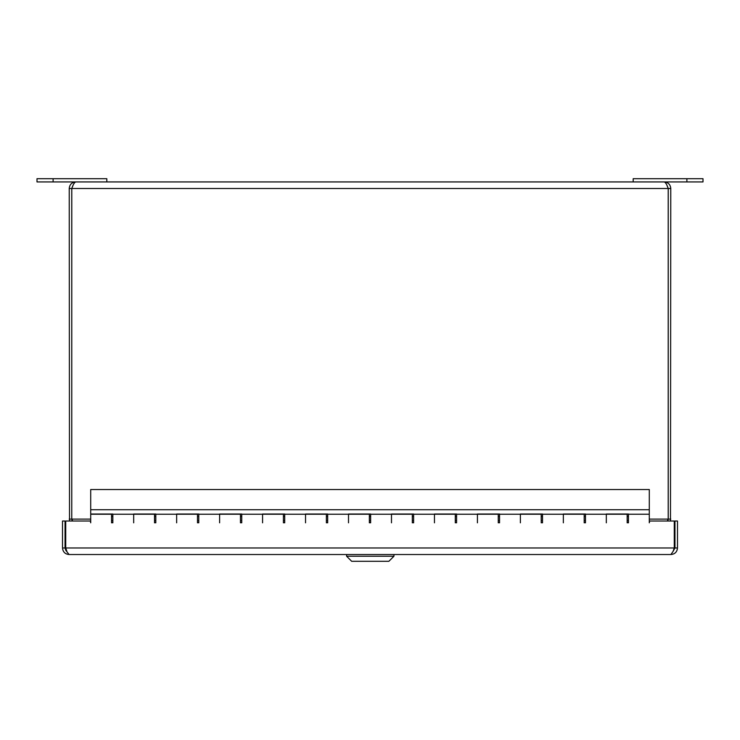 <?xml version="1.0" encoding="UTF-8"?>
<svg xmlns="http://www.w3.org/2000/svg" width="740" height="740" viewBox="0 0 740 740"><rect width="100%" height="100%" fill="white"/><g stroke="black" fill="none" stroke-linecap="round" stroke-linejoin="round"><path stroke-width="1.11" d="M90.706 522.736L90.382 521.015L65.731 521.015L65.731 547.97L674.27 547.97L673.113 551.346L670.921 554.528L69.079 554.528L65.767 550.273L65.046 547.97L62.511 547.97C62.909 551.948 65.092 554.14 69.079 554.528M674.27 547.97L674.27 521.015L649.637 521.015L649.295 522.736M628.454 522.736L627.159 522.736M585.479 522.736L584.193 522.736M542.513 522.736L541.227 522.736M499.546 522.736L498.26 522.736M456.58 522.736L455.294 522.736M413.614 522.736L412.319 522.736M370.647 522.736L369.353 522.736M327.681 522.736L326.386 522.736M284.706 522.736L283.42 522.736M241.739 522.736L240.454 522.736M198.773 522.736L197.488 522.736M155.807 522.736L154.521 522.736M112.841 522.736L111.546 522.736M65.046 547.97L65.046 521.015L62.511 521.015L62.511 547.97M673.123 551.337L674.954 547.97L674.954 521.015L677.489 521.015L677.489 547.97C677.1 551.948 674.908 554.14 670.921 554.528M66.887 551.356L65.731 547.97M674.954 547.97L677.489 547.97M37 178.701L37 181.929L106.819 181.929L106.819 178.701L37 178.701L37 181.929M633.181 181.929L703 181.929L703 178.701L633.181 178.701L633.181 181.929L106.819 181.929M154.521 522.829L154.521 514.235L133.681 514.235L133.681 522.829L133.681 514.023L155.807 514.023L155.807 522.829M111.546 522.829L111.546 514.235L90.706 514.235L90.706 522.829M197.488 522.829L197.488 514.235L176.647 514.235L176.647 522.829L176.647 514.023L198.773 514.023L198.773 522.829M240.454 522.829L240.454 514.235L219.613 514.235L219.613 522.829L219.613 514.023L241.739 514.023L241.739 522.829M283.42 522.829L283.42 514.235L262.58 514.235L262.58 522.829L262.58 514.023L284.706 514.023L284.706 522.829M326.386 522.829L326.386 514.235L305.546 514.235L305.546 522.829L305.546 514.023L327.681 514.023L327.681 522.829M369.353 522.829L369.353 514.235L348.512 514.235L348.512 522.829L348.512 514.023L370.647 514.023L370.647 522.829M412.319 522.829L412.319 514.235L391.488 514.235L391.488 522.829L391.488 514.023L413.614 514.023L413.614 522.829M455.294 522.829L455.294 514.235L434.454 514.235L434.454 522.829L434.454 514.023L456.58 514.023L456.58 522.829M498.26 522.829L498.26 514.235L477.42 514.235L477.42 522.829L477.42 514.023L499.546 514.023L499.546 522.829M541.227 522.829L541.227 514.235L520.387 514.235L520.387 522.829L520.387 514.023L542.513 514.023L542.513 522.829M584.193 522.829L584.193 514.235L563.353 514.235L563.353 522.829L563.353 514.023L585.479 514.023L585.479 522.829M627.159 522.829L627.159 514.235L606.319 514.235L606.319 522.829L606.319 514.023L628.454 514.023L628.454 522.829M649.295 522.829L649.295 489.529L90.706 489.529L90.706 514.023L112.841 514.023L112.841 522.829M90.706 509.73L649.295 509.73M69.227 519.101L71.761 519.101L71.789 188.487L69.227 188.487L69.514 521.015M72.714 521.015L71.789 519.101L72.242 521.015M670.486 521.015L670.773 188.487C670.375 184.51 668.192 182.317 664.215 181.929C665.547 182.317 666.879 184.51 668.211 188.487L668.211 519.101L670.773 519.101M667.073 185.657L668.239 188.487L668.239 519.101L667.758 521.015M649.295 519.101L668.211 519.101L667.286 521.015M72.927 185.657L71.761 188.487L71.761 519.101L90.706 519.101M670.773 188.487L71.789 188.487C73.121 184.51 74.453 182.317 75.785 181.929C71.808 182.317 69.625 184.51 69.227 188.487M75.785 181.929L664.215 181.929M393.957 554.528L393.957 556.221L388.879 561.299L351.667 561.299L346.588 556.221L393.957 556.221M53.114 178.701L53.114 181.929M686.887 178.701L686.887 181.929M628.454 516.39L627.159 516.39M585.479 516.39L584.193 516.39M542.513 516.39L541.227 516.39M499.546 516.39L498.26 516.39M456.58 516.39L455.294 516.39M413.614 516.39L412.319 516.39M370.647 516.39L369.353 516.39M327.681 516.39L326.386 516.39M284.706 516.39L283.42 516.39M241.739 516.39L240.454 516.39M198.773 516.39L197.488 516.39M155.807 516.39L154.521 516.39M112.841 516.39L111.546 516.39M628.454 520.683L627.159 520.683M585.479 520.683L584.193 520.683M542.513 520.683L541.227 520.683M499.546 520.683L498.26 520.683M456.58 520.683L455.294 520.683M413.614 520.683L412.319 520.683M370.647 520.683L369.353 520.683M327.681 520.683L326.386 520.683M284.706 520.683L283.42 520.683M241.739 520.683L240.454 520.683M198.773 520.683L197.488 520.683M155.807 520.683L154.521 520.683M112.841 520.683L111.546 520.683M585.479 514.235L606.319 514.235M542.513 514.235L563.353 514.235M499.546 514.235L520.387 514.235M456.58 514.235L477.42 514.235M413.614 514.235L434.454 514.235M370.647 514.235L391.488 514.235M327.681 514.235L348.512 514.235M284.706 514.235L305.546 514.235M241.739 514.235L262.58 514.235M198.773 514.235L219.613 514.235M155.807 514.235L176.647 514.235M112.841 514.235L133.681 514.235M628.454 514.235L649.295 514.235M346.588 556.221L346.588 554.528"/></g></svg>
